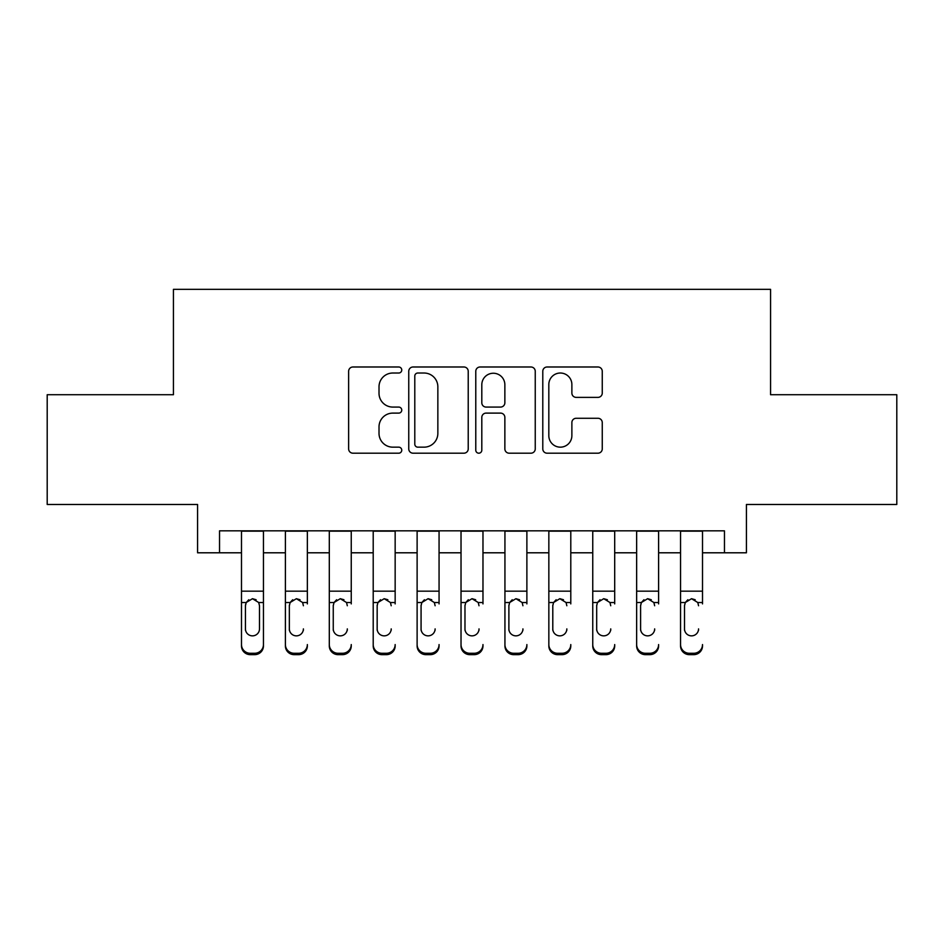 <?xml version="1.0" encoding="UTF-8"?>
<svg xmlns="http://www.w3.org/2000/svg" width="944" height="944" viewBox="0 0 944 944"><rect width="100%" height="100%" fill="white"/><g stroke="black" fill="none" stroke-linecap="round" stroke-linejoin="round"><path stroke-width="1.42" d="M401.755 370.013A3.021 3.021 0 0 0 398.734 366.992L352.938 366.992A4.307 4.307 0 0 0 348.631 371.299L348.631 448.884A4.307 4.307 0 0 0 352.938 453.191L398.734 453.191A3.021 3.021 0 0 0 401.755 450.17A3.021 3.021 0 0 0 398.734 447.161L392.81 447.161A13.794 13.794 0 0 1 379.016 433.367L379.016 426.9A13.794 13.794 0 0 1 392.81 413.106L398.734 413.106A3.021 3.021 0 0 0 401.755 410.085A3.021 3.021 0 0 0 398.734 407.076L392.81 407.076A13.794 13.794 0 0 1 379.016 393.282L379.016 386.816A13.794 13.794 0 0 1 392.81 373.022L398.734 373.022A3.021 3.021 0 0 0 401.755 370.013M597.953 397.377A4.307 4.307 0 0 0 602.26 393.07L602.26 371.299A4.307 4.307 0 0 0 597.953 366.992L547.095 366.992A4.307 4.307 0 0 0 542.788 371.299L542.788 448.884A4.307 4.307 0 0 0 547.095 453.191L597.953 453.191A4.307 4.307 0 0 0 602.26 448.884L602.26 422.593A4.307 4.307 0 0 0 597.953 418.275L576.194 418.275A4.307 4.307 0 0 0 571.875 422.593L571.875 435.632A11.529 11.529 0 0 1 560.347 447.161A11.529 11.529 0 0 1 548.818 435.632L548.818 384.55A11.529 11.529 0 0 1 560.347 373.022A11.529 11.529 0 0 1 571.875 384.55L571.875 393.07A4.307 4.307 0 0 0 576.194 397.377L597.953 397.377M219.539 552.795L219.539 530.835L724.461 530.835L724.461 552.795L746.421 552.795L746.421 504.485L896.8 504.485L896.8 394.722L770.564 394.722L770.564 289.348L173.436 289.348L173.436 394.722L47.2 394.722L47.2 504.485L197.579 504.485L197.579 552.795L241.487 552.795M468.224 371.299A4.307 4.307 0 0 0 463.917 366.992L413.059 366.992A4.307 4.307 0 0 0 408.752 371.299L408.752 448.884A4.307 4.307 0 0 0 413.059 453.191L463.917 453.191A4.307 4.307 0 0 0 468.224 448.884L468.224 371.299M480.083 366.992L530.941 366.992A4.307 4.307 0 0 1 535.248 371.299L535.248 448.884A4.307 4.307 0 0 1 530.941 453.191L509.17 453.191A4.307 4.307 0 0 1 504.863 448.884L504.863 417.413A4.307 4.307 0 0 0 500.556 413.106L486.113 413.106A4.307 4.307 0 0 0 481.806 417.413L481.806 450.17A3.021 3.021 0 0 1 478.785 453.191A3.021 3.021 0 0 1 475.776 450.17L475.776 371.299A4.307 4.307 0 0 1 480.083 366.992M263.447 552.795L285.395 552.795M307.355 552.795L329.303 552.795M351.251 552.795L373.21 552.795M395.158 552.795L417.118 552.795M439.066 552.795L461.026 552.795M482.974 552.795L504.934 552.795M526.882 552.795L548.842 552.795M570.79 552.795L592.749 552.795M614.697 552.795L636.645 552.795M658.605 552.795L680.553 552.795M702.513 552.795L724.461 552.795M417.803 373.022A3.021 3.021 0 0 0 414.794 376.042L414.794 444.14A3.021 3.021 0 0 0 417.803 447.161L424.057 447.161A13.794 13.794 0 0 0 437.851 433.367L437.851 386.816A13.794 13.794 0 0 0 424.057 373.022L417.803 373.022M504.863 384.774A11.529 11.529 0 0 0 493.334 373.246A11.529 11.529 0 0 0 481.806 384.774L481.806 402.769A4.307 4.307 0 0 0 486.113 407.076L500.556 407.076A4.307 4.307 0 0 0 504.863 402.769L504.863 384.774M241.487 603.9L241.487 644.563A8.779 8.708 -0 0 0 250.266 653.272L254.656 653.272A8.779 8.708 -0 0 0 263.447 644.563L263.447 645.944A8.779 8.708 180 0 1 254.656 654.652L254.656 653.272M259.494 628.881L259.494 605.753L259.494 628.881A7.021 6.974 180 0 1 252.461 635.855A7.021 6.974 180 0 0 259.494 628.881M245.44 630.262L245.44 628.881A7.021 6.974 180 0 0 252.461 635.855M248.803 599.735L246.219 602.52L245.44 605.21M256.131 599.735L252.461 598.697L258.715 602.52L259.494 605.753M263.447 530.835L263.447 644.563M241.487 530.835L241.487 645.944A8.779 8.708 180 0 0 250.266 654.652L254.656 654.652M241.487 602.52L246.219 602.52L245.44 605.753L245.44 628.881M246.219 602.52L252.461 598.697M285.395 530.835L285.395 644.563A8.779 8.708 -0 0 0 294.174 653.272L298.564 653.272A8.779 8.708 -0 0 0 307.355 644.563L307.355 645.944A8.779 8.708 180 0 1 298.564 654.652L298.564 653.272M307.355 603.9L307.355 530.835M303.402 630.262L303.402 628.881A7.021 6.974 180 0 1 296.369 635.855A7.021 6.974 180 0 0 303.402 628.881M289.348 630.262L289.348 628.881A7.021 6.974 180 0 0 296.369 635.855A7.021 6.974 180 0 1 289.348 628.881L289.348 605.21M292.711 599.735L290.127 602.52L289.348 605.753L290.127 602.52L296.369 598.697L302.623 602.52L303.402 605.753M300.039 599.735L296.369 598.697M329.303 530.835L329.303 644.563A8.779 8.708 -0 0 0 338.082 653.272L342.471 653.272A8.779 8.708 -0 0 0 351.251 644.563L351.251 645.944A8.779 8.708 180 0 1 342.471 654.652L342.471 653.272M351.251 603.9L351.251 530.835M347.309 630.262L347.309 628.881A7.021 6.974 180 0 1 340.277 635.855A7.021 6.974 180 0 0 347.309 628.881M333.256 630.262L333.256 628.881A7.021 6.974 180 0 0 340.277 635.855A7.021 6.974 180 0 1 333.256 628.881L333.256 605.21M336.619 599.735L334.034 602.52L333.256 605.753L334.034 602.52L340.277 598.697L346.531 602.52L347.309 605.753M343.946 599.735L340.277 598.697M373.21 530.835L373.21 644.563A8.779 8.708 -0 0 0 381.99 653.272L386.379 653.272A8.779 8.708 -0 0 0 395.158 644.563L395.158 645.944A8.779 8.708 180 0 1 386.379 654.652L386.379 653.272M395.158 603.9L395.158 530.835M391.205 630.262L391.205 628.881A7.021 6.974 180 0 1 384.184 635.855A7.021 6.974 180 0 0 391.205 628.881M377.163 630.262L377.163 628.881A7.021 6.974 180 0 0 384.184 635.855A7.021 6.974 180 0 1 377.163 628.881L377.163 605.21M380.526 599.735L377.942 602.52L377.163 605.753L377.942 602.52L384.184 598.697L390.438 602.52L391.205 605.753M387.854 599.735L384.184 598.697M417.118 530.835L417.118 644.563A8.779 8.708 -0 0 0 425.897 653.272L430.287 653.272A8.779 8.708 -0 0 0 439.066 644.563L439.066 645.944A8.779 8.708 180 0 1 430.287 654.652L430.287 653.272M439.066 603.9L439.066 530.835M435.113 630.262L435.113 628.881A7.021 6.974 180 0 1 428.092 635.855A7.021 6.974 180 0 0 435.113 628.881M421.071 630.262L421.071 628.881A7.021 6.974 180 0 0 428.092 635.855A7.021 6.974 180 0 1 421.071 628.881L421.071 605.21M424.422 599.735L421.85 602.52L421.071 605.753L421.85 602.52L428.092 598.697L434.346 602.52L435.113 605.753M431.762 599.735L428.092 598.697M294.174 653.272L294.174 654.652L298.564 654.652M294.174 654.652A8.779 8.708 180 0 1 285.395 645.944L285.395 644.563M338.082 653.272L338.082 654.652L342.471 654.652M338.082 654.652A8.779 8.708 180 0 1 329.303 645.944L329.303 644.563M381.99 653.272L381.99 654.652L386.379 654.652M381.99 654.652A8.779 8.708 180 0 1 373.21 645.944L373.21 644.563M425.897 653.272L425.897 654.652L430.287 654.652M425.897 654.652A8.779 8.708 180 0 1 417.118 645.944L417.118 644.563M461.026 530.835L461.026 644.563A8.779 8.708 -0 0 0 469.805 653.272L474.195 653.272A8.779 8.708 -0 0 0 482.974 644.563L482.974 645.944A8.779 8.708 180 0 1 474.195 654.652L474.195 653.272M482.974 603.9L482.974 530.835M479.021 630.262L479.021 628.881A7.021 6.974 180 0 1 472 635.855A7.021 6.974 180 0 0 479.021 628.881M464.979 630.262L464.979 628.881A7.021 6.974 180 0 0 472 635.855A7.021 6.974 180 0 1 464.979 628.881L464.979 605.21M468.33 599.735L465.758 602.52L464.979 605.753L465.758 602.52L472 598.697L478.242 602.52L479.021 605.753M475.67 599.735L472 598.697M469.805 653.272L469.805 654.652L474.195 654.652M469.805 654.652A8.779 8.708 180 0 1 461.026 645.944L461.026 644.563M504.934 530.835L504.934 644.563A8.779 8.708 -0 0 0 513.713 653.272L518.103 653.272A8.779 8.708 -0 0 0 526.882 644.563L526.882 645.944A8.779 8.708 180 0 1 518.103 654.652L518.103 653.272M526.882 603.9L526.882 530.835M522.929 630.262L522.929 628.881A7.021 6.974 180 0 1 515.908 635.855A7.021 6.974 180 0 0 522.929 628.881M508.887 630.262L508.887 628.881A7.021 6.974 180 0 0 515.908 635.855A7.021 6.974 180 0 1 508.887 628.881L508.887 605.21M512.238 599.735L509.654 602.52L508.887 605.753L509.654 602.52L515.908 598.697L522.15 602.52L522.929 605.753M519.578 599.735L515.908 598.697M513.713 653.272L513.713 654.652L518.103 654.652M513.713 654.652A8.779 8.708 180 0 1 504.934 645.944L504.934 644.563M548.842 530.835L548.842 644.563A8.779 8.708 -0 0 0 557.621 653.272L562.01 653.272A8.779 8.708 -0 0 0 570.79 644.563L570.79 645.944A8.779 8.708 180 0 1 562.01 654.652L562.01 653.272M570.79 603.9L570.79 530.835M566.837 630.262L566.837 628.881A7.021 6.974 180 0 1 559.816 635.855A7.021 6.974 180 0 0 566.837 628.881M552.795 630.262L552.795 628.881A7.021 6.974 180 0 0 559.816 635.855A7.021 6.974 180 0 1 552.795 628.881L552.795 605.21M556.146 599.735L553.562 602.52L552.795 605.753L553.562 602.52L559.816 598.697L566.058 602.52L566.837 605.753M563.485 599.735L559.816 598.697M557.621 653.272L557.621 654.652L562.01 654.652M557.621 654.652A8.779 8.708 180 0 1 548.842 645.944L548.842 644.563M592.749 530.835L592.749 644.563A8.779 8.708 -0 0 0 601.529 653.272L605.918 653.272A8.779 8.708 -0 0 0 614.697 644.563L614.697 645.944A8.779 8.708 180 0 1 605.918 654.652L605.918 653.272M614.697 603.9L614.697 530.835M610.744 630.262L610.744 628.881A7.021 6.974 180 0 1 603.723 635.855A7.021 6.974 180 0 0 610.744 628.881M596.691 630.262L596.691 628.881A7.021 6.974 180 0 0 603.723 635.855A7.021 6.974 180 0 1 596.691 628.881L596.691 605.21M600.054 599.735L597.469 602.52L596.691 605.753L597.469 602.52L603.723 598.697L609.966 602.52L610.744 605.753M607.381 599.735L603.723 598.697M601.529 653.272L601.529 654.652L605.918 654.652M601.529 654.652A8.779 8.708 180 0 1 592.749 645.944L592.749 644.563M636.645 530.835L636.645 644.563A8.779 8.708 -0 0 0 645.436 653.272L649.826 653.272A8.779 8.708 -0 0 0 658.605 644.563L658.605 645.944A8.779 8.708 180 0 1 649.826 654.652L649.826 653.272M658.605 603.9L658.605 530.835M654.652 630.262L654.652 628.881A7.021 6.974 180 0 1 647.631 635.855A7.021 6.974 180 0 0 654.652 628.881M640.598 630.262L640.598 628.881A7.021 6.974 180 0 0 647.631 635.855A7.021 6.974 180 0 1 640.598 628.881L640.598 605.21M643.961 599.735L641.377 602.52L640.598 605.753L641.377 602.52L647.631 598.697L653.873 602.52L654.652 605.753M651.289 599.735L647.631 598.697M645.436 653.272L645.436 654.652L649.826 654.652M645.436 654.652A8.779 8.708 180 0 1 636.645 645.944L636.645 644.563M680.553 530.835L680.553 644.563A8.779 8.708 -0 0 0 689.344 653.272L693.734 653.272A8.779 8.708 -0 0 0 702.513 644.563L702.513 645.944A8.779 8.708 180 0 1 693.734 654.652L693.734 653.272M702.513 603.9L702.513 530.835M698.56 630.262L698.56 628.881A7.021 6.974 180 0 1 691.539 635.855A7.021 6.974 180 0 0 698.56 628.881M684.506 630.262L684.506 628.881A7.021 6.974 180 0 0 691.539 635.855A7.021 6.974 180 0 1 684.506 628.881L684.506 605.21M687.869 599.735L685.285 602.52L684.506 605.753L685.285 602.52L691.539 598.697L697.781 602.52L698.56 605.753M695.197 599.735L691.539 598.697M689.344 653.272L689.344 654.652L693.734 654.652M689.344 654.652A8.779 8.708 180 0 1 680.553 645.944L680.553 644.563M258.715 602.52L263.447 602.52M241.487 591.168L263.447 591.168M241.487 531.153L263.447 531.153M250.266 653.272L250.266 654.652M302.623 602.52L307.355 602.52M285.395 602.52L290.127 602.52M285.395 591.168L307.355 591.168M285.395 531.153L307.355 531.153M346.531 602.52L351.251 602.52M329.303 602.52L334.034 602.52M329.303 591.168L351.251 591.168M329.303 531.153L351.251 531.153M390.438 602.52L395.158 602.52M373.21 602.52L377.942 602.52M373.21 591.168L395.158 591.168M373.21 531.153L395.158 531.153M434.346 602.52L439.066 602.52M417.118 602.52L421.85 602.52M417.118 591.168L439.066 591.168M417.118 531.153L439.066 531.153M478.242 602.52L482.974 602.52M461.026 602.52L465.758 602.52M461.026 591.168L482.974 591.168M461.026 531.153L482.974 531.153M522.15 602.52L526.882 602.52M504.934 602.52L509.654 602.52M504.934 591.168L526.882 591.168M504.934 531.153L526.882 531.153M566.058 602.52L570.79 602.52M548.842 602.52L553.562 602.52M548.842 591.168L570.79 591.168M548.842 531.153L570.79 531.153M609.966 602.52L614.697 602.52M592.749 602.52L597.469 602.52M592.749 591.168L614.697 591.168M592.749 531.153L614.697 531.153M653.873 602.52L658.605 602.52M636.645 602.52L641.377 602.52M636.645 591.168L658.605 591.168M636.645 531.153L658.605 531.153M697.781 602.52L702.513 602.52M680.553 602.52L685.285 602.52M680.553 591.168L702.513 591.168M680.553 531.153L702.513 531.153"/></g></svg>
